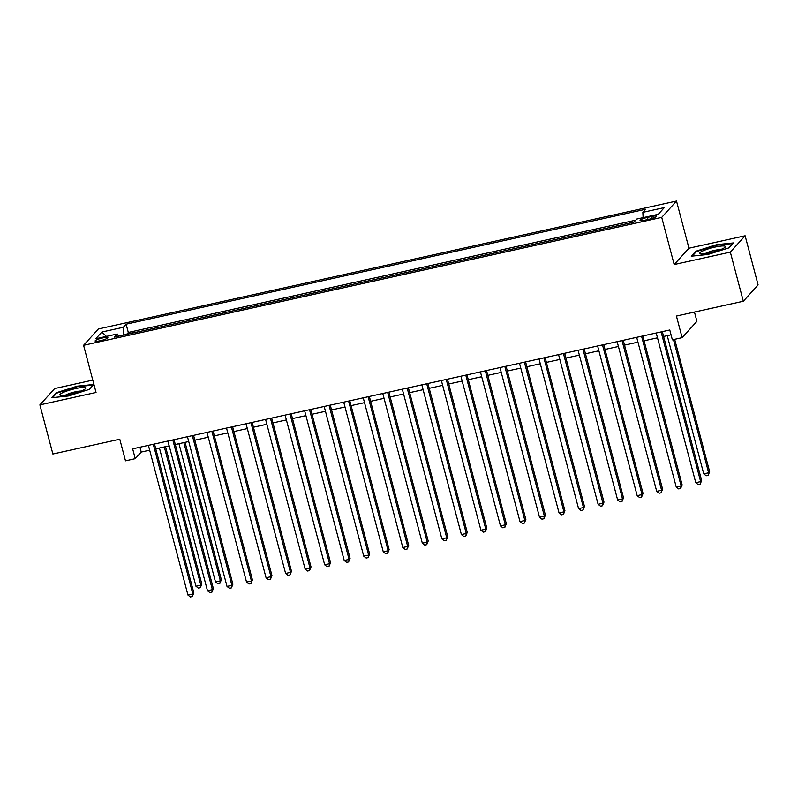 <?xml version="1.0" encoding="UTF-8"?>
<svg xmlns="http://www.w3.org/2000/svg" width="798" height="798" viewBox="0 0 798 798"><rect width="100%" height="100%" fill="white"/><g stroke="black" fill="none" stroke-linecap="round" stroke-linejoin="round"><path stroke-width="1.2" d="M100.219 340.736A6.593 1.067 -14.8 0 0 107.87 337.634A6.593 1.067 -14.8 0 0 102.772 337.913A6.593 1.067 -14.8 0 0 95.122 341.005A6.593 1.067 -14.8 0 0 100.219 340.736M92.787 380.117L54.683 388.556L39.9 404.885L52.877 454.022L119.78 439.219L125.486 460.835L135.251 458.67L141.246 452.057L149.675 450.192M676.505 201.036L98.373 328.966L83.591 345.295L661.722 217.375L676.505 201.036L688.963 248.208L674.18 264.537L730.33 252.118L745.123 235.779L688.963 248.208M745.123 235.779L758.1 284.916L743.317 301.245L676.425 316.048L682.13 337.664L696.913 321.335L694.469 312.058M730.33 252.118L743.317 301.245M626.52 223.779L615.338 226.253M606.989 228.108L595.807 230.582M587.458 232.427L576.276 234.901M567.927 236.747L556.745 239.22M548.396 241.066L537.214 243.55M528.865 245.395L517.683 247.869M509.333 249.714L498.151 252.188M489.802 254.033L478.62 256.507M470.271 258.362L459.089 260.836M450.74 262.682L439.558 265.155M431.209 267.001L420.027 269.475M411.678 271.32L400.496 273.794M392.147 275.649L380.965 278.123M372.616 279.968L361.434 282.442M353.085 284.288L341.903 286.761M333.544 288.607L322.372 291.08M314.013 292.936L302.831 295.41M294.482 297.255L283.3 299.729M274.951 301.574L263.769 304.048M255.42 305.893L244.238 308.367M235.889 310.223L224.707 312.696M216.358 314.542L205.176 317.015M196.827 318.861L185.645 321.335M177.296 323.18L166.114 325.654M157.765 327.509L146.583 329.983M682.13 337.664L672.365 339.828L669.771 330.003L132.658 448.845L135.251 458.67M651.757 216.467L647.457 217.415A6.384 1.037 -14.8 0 0 640.046 220.418A6.384 1.037 -14.8 0 0 644.984 220.158L649.283 219.211A6.384 1.037 -14.8 0 0 656.694 216.208A6.384 1.037 -14.8 0 0 651.757 216.467L652.275 218.413M118.553 336.177L117.246 334.003L114.443 337.095L633.981 222.133L636.774 219.041L658.26 214.293L664.335 207.58L642.849 212.338L645.652 209.246L126.114 324.197L123.321 327.29L123.7 335.04M117.246 334.003L95.76 338.751L101.835 332.048L123.321 327.29M635.757 220.168L128.298 332.457L127.052 334.302M138.234 331.828L126.952 333.933M674.18 264.537L661.722 217.375M39.9 404.885L96.049 392.466L83.591 345.295M155.78 448.835L169.206 445.863M175.311 444.516L188.737 441.543M194.842 440.197L208.268 437.224M214.373 435.878L227.799 432.905M233.904 431.548L247.33 428.576M253.435 427.229L266.861 424.257M272.966 422.91L286.392 419.938M292.497 418.591L305.923 415.618M312.028 414.262L325.454 411.289M331.559 409.943L344.985 406.97M351.09 405.623L364.516 402.651M370.621 401.304L384.047 398.332M390.152 396.975L403.579 394.003M409.683 392.656L423.11 389.683M429.214 388.337L442.641 385.364M448.745 384.018L462.182 381.045M468.276 379.688L481.713 376.716M487.807 375.369L501.244 372.397M507.338 371.05L520.775 368.078M526.87 366.731L540.306 363.758M546.401 362.402L559.837 359.429M565.932 358.083L579.368 355.11M585.463 353.763L598.899 350.791M604.994 349.434L618.43 346.472M624.525 345.115L637.961 342.143M644.066 340.796L657.492 337.823M663.597 336.477L671.048 334.821M139.969 447.229L141.246 452.057M643.118 217.645L642.849 212.338M128.298 332.457L126.114 324.197M101.835 332.048L106.403 336.397M716.784 244.647L695.716 251.28L691.258 256.198L707.886 254.482L728.953 247.859L733.412 242.931L716.784 244.647L716.923 245.176M51.611 397.733L68.229 396.017L89.306 389.394L93.755 384.476L77.137 386.182L56.06 392.816L51.611 397.733M695.926 252.068L695.716 251.28M56.269 393.604L56.06 392.816M77.276 386.711L77.137 386.182M661.103 331.918L700.654 481.613L695.766 482.7L656.215 332.995M662.32 331.649L701.651 480.516L700.654 481.613L700.155 484.167L698.21 484.595L695.766 482.7M701.651 480.516L700.155 484.167M667.248 335.669L703.756 473.872L708.644 472.785L709.641 471.688L674.669 339.32M709.641 471.688L708.155 475.339L708.644 472.785L673.452 339.589M708.155 475.339L706.2 475.768L703.756 473.872M709.841 252.826A13.386 2.175 -14.8 0 0 725.003 247.28A13.386 2.175 -14.8 0 0 715.038 247.091A13.386 2.175 -14.8 0 0 702.699 250.981A13.386 2.175 -14.8 0 0 700.185 253.834A13.386 2.175 -14.8 0 0 709.841 252.826M720.764 249.545A9.167 1.486 -14.8 0 0 714.828 250.323A9.167 1.486 -14.8 0 0 704.993 253.714M692.285 256.088L696.335 251.619L716.754 245.195L732.853 243.54L728.943 247.859M82.483 390.501A13.386 2.175 -14.8 0 0 85.356 388.816A13.386 2.175 -14.8 0 0 78.842 387.958A13.386 2.175 -14.8 0 0 63.092 392.496A13.386 2.175 -14.8 0 0 60.538 395.369A13.386 2.175 -14.8 0 0 82.483 390.501M81.117 391.08A9.167 1.486 -14.8 0 0 66.763 394.501A9.167 1.486 -14.8 0 0 65.346 395.249M52.628 397.623L56.678 393.155L77.097 386.731L93.206 385.075L89.296 389.394M641.572 336.237L681.123 485.942L676.235 487.019L636.684 337.325M642.789 335.968L682.12 484.835L681.123 485.942L680.624 488.486L678.679 488.915L676.235 487.019M682.12 484.835L680.624 488.486M622.031 340.566L661.592 490.261L656.704 491.339L617.153 341.644M623.258 340.297L662.589 489.154L661.592 490.261L661.093 492.805L659.148 493.244L656.704 491.339M662.589 489.154L661.093 492.805M602.5 344.886L642.061 494.58L637.173 495.658L597.622 345.963M603.727 344.616L643.058 493.473L642.061 494.58L641.562 497.134L639.617 497.563L637.173 495.658M643.058 493.473L641.562 497.134M582.969 349.205L622.52 498.9L617.642 499.987L578.091 350.292M584.196 348.935L623.527 497.802L622.52 498.9L622.031 501.453L620.086 501.882L617.642 499.987M623.527 497.802L622.031 501.453M563.438 353.524L602.989 503.229L598.111 504.306L558.56 354.611M564.665 353.255L603.996 502.122L602.989 503.229L602.5 505.772L600.555 506.201L598.111 504.306M603.996 502.122L602.5 505.772M543.907 357.853L583.458 507.548L578.58 508.625L539.029 358.93M545.134 357.584L584.465 506.441L583.458 507.548L582.969 510.092L581.014 510.53L578.58 508.625M584.465 506.441L582.969 510.092M524.376 362.172L563.927 511.867L559.049 512.944L519.498 363.25M525.603 361.903L564.934 510.76L563.927 511.867L563.438 514.421L561.483 514.85L559.049 512.944M564.934 510.76L563.438 514.421M504.845 366.491L544.396 516.186L539.518 517.274L499.967 367.579M506.072 366.222L545.403 515.089L544.396 516.186L543.907 518.74L541.952 519.169L539.518 517.274M545.403 515.089L543.907 518.74M485.314 370.811L524.865 520.515L519.987 521.593L480.436 371.898M486.541 370.541L525.862 519.408L524.865 520.515L524.376 523.059L522.421 523.488L519.987 521.593M525.862 519.408L524.376 523.059M465.783 375.14L505.334 524.835L500.456 525.912L460.905 376.217M467 374.87L506.331 523.727L505.334 524.835L504.845 527.378L502.89 527.817L500.456 525.912M506.331 523.727L504.845 527.378M446.252 379.459L485.802 529.154L480.925 530.231L441.374 380.536M447.469 379.19L486.8 528.047L485.802 529.154L485.314 531.707L483.359 532.136L480.925 530.231M486.8 528.047L485.314 531.707M426.721 383.778L466.271 533.473L461.394 534.56L421.843 384.865M427.937 383.509L467.269 532.376L466.271 533.473L465.783 536.027L463.828 536.456L461.394 534.56M467.269 532.376L465.783 536.027M407.189 388.107L446.74 537.802L441.863 538.879L402.312 389.185M408.406 387.828L447.738 536.695L446.74 537.802L446.252 540.346L444.296 540.775L441.863 538.879M447.738 536.695L446.252 540.346M387.658 392.426L427.209 542.121L422.332 543.199L382.781 393.504M388.875 392.157L428.207 541.014L427.209 542.121L426.721 544.665L424.765 545.104L422.332 543.199M428.207 541.014L426.721 544.665M368.127 396.746L407.678 546.44L402.8 547.518L363.25 397.823M369.344 396.476L408.676 545.343L407.678 546.44L407.189 548.994L405.234 549.423L402.8 547.518M408.676 545.343L407.189 548.994M348.596 401.065L388.147 550.76L383.269 551.847L343.719 402.152M349.813 400.796L389.145 549.662L388.147 550.76L387.658 553.313L385.703 553.742L383.269 551.847M389.145 549.662L387.658 553.313M329.065 405.394L368.616 555.089L363.738 556.166L324.188 406.471M330.282 405.115L369.614 553.982L368.616 555.089L368.127 557.632L366.172 558.061L363.738 556.166M369.614 553.982L368.127 557.632M309.534 409.713L349.085 559.408L344.207 560.485L304.646 410.79M310.751 409.444L350.083 558.301L349.085 559.408L348.596 561.952L346.641 562.39L344.207 560.485M350.083 558.301L348.596 561.952M290.003 414.032L329.554 563.727L324.676 564.814L285.115 415.11M291.22 413.763L330.552 562.63L329.554 563.727L329.065 566.281L327.11 566.71L324.676 564.814M330.552 562.63L329.065 566.281M270.472 418.351L310.023 568.046L305.135 569.134L265.584 419.439M271.689 418.082L311.021 566.949L310.023 568.046L309.534 570.6L307.579 571.029L305.135 569.134M311.021 566.949L309.534 570.6M250.941 422.681L290.492 572.375L285.604 573.453L246.053 423.758M252.158 422.411L291.489 571.268L290.492 572.375L290.003 574.919L288.048 575.348L285.604 573.453M291.489 571.268L290.003 574.919M231.41 427L270.961 576.695L266.073 577.772L226.522 428.077M232.627 426.731L271.958 575.587L270.961 576.695L270.472 579.238L268.517 579.677L266.073 577.772M271.958 575.587L270.472 579.238M211.879 431.319L251.43 581.014L246.542 582.101L206.991 432.396M213.096 431.05L252.427 579.917L251.43 581.014L250.941 583.567L248.986 583.996L246.542 582.101M252.427 579.917L250.941 583.567M192.348 435.638L231.899 585.333L227.011 586.42L187.46 436.725M193.565 435.369L232.896 584.236L231.899 585.333L231.41 587.887L229.455 588.316L227.011 586.42M232.896 584.236L231.41 587.887M172.817 439.967L212.368 589.662L207.48 590.739L167.929 441.045M174.034 439.698L213.365 588.555L212.368 589.662L211.879 592.206L209.924 592.635L207.48 590.739M213.365 588.555L211.879 592.206M178.961 443.708L215.48 581.912L220.358 580.834L221.355 579.727L185.066 442.361M221.355 579.727L219.869 583.378L220.358 580.834L183.839 442.631M219.869 583.378L217.914 583.807L215.48 581.912M153.286 444.286L192.837 593.981L187.949 595.059L148.398 445.364M154.503 444.017L193.834 592.874L192.837 593.981L192.348 596.525L190.393 596.964L187.949 595.059M193.834 592.874L192.348 596.525M159.43 448.027L195.949 586.231L200.827 585.153L201.824 584.046L165.535 446.681M201.824 584.046L200.338 587.697L200.827 585.153L164.308 446.95M200.338 587.697L198.383 588.136L195.949 586.231M648.006 219.49L647.457 217.415"/></g></svg>
